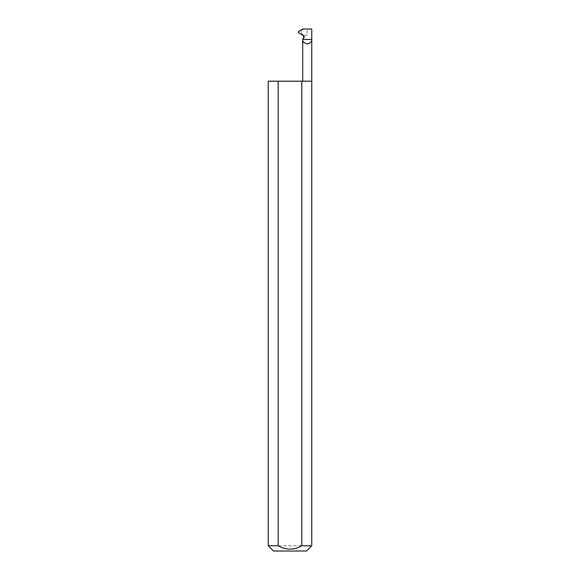 <?xml version="1.0" encoding="UTF-8"?>
<svg xmlns="http://www.w3.org/2000/svg" width="580" height="580" viewBox="0 0 580 580"><rect width="100%" height="100%" fill="white"/><g stroke="black" fill="none" stroke-linecap="round" stroke-linejoin="round"><path stroke-width="0.43" stroke-dasharray="2.9 2.17" d="M303.579 37.671L304.312 37.671L304.609 36.787L303.492 35.286L302.949 35.286M311.75 81.2L268.25 81.2M311.75 545.78L268.25 545.78M307.226 35.148L303.094 35.148L307.226 35.148L307.226 29L302.905 29M311.75 29L307.226 29M303.666 35.148L298.171 32.132L303.869 29M303.094 35.148L303.492 35.286M273.47 551L306.53 551M304.312 37.671L302.702 39.121M301.375 33.821L301.375 30.443"/><path stroke-width="0.87" d="M302.702 81.2L302.702 39.44L311.75 39.44L311.75 29L302.905 29L298.519 31.53L298.519 32.734L302.949 35.286L303.826 36.787L302.702 39.44C302.448 41.579 303.956 43.087 307.226 43.964C310.496 43.087 312.004 41.579 311.75 39.44L311.75 545.78L306.53 551L273.47 551L268.25 545.78L278.197 545.78C286.063 550.289 293.93 550.289 301.803 545.78L311.75 545.78M301.803 545.78L301.803 81.2L311.75 81.2M268.25 545.78L268.25 81.2L278.197 81.2L278.197 545.78M301.803 81.2L278.197 81.2"/></g></svg>
